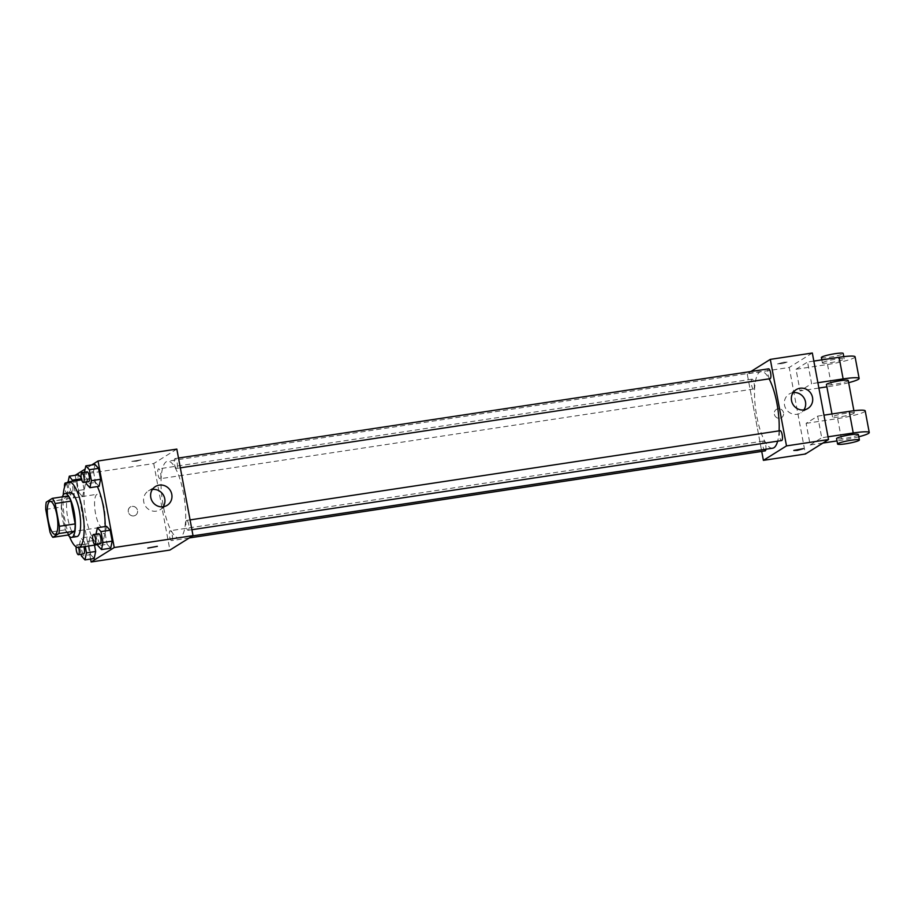 <?xml version="1.0" encoding="UTF-8"?>
<svg xmlns="http://www.w3.org/2000/svg" width="915" height="915" viewBox="0 0 915 915"><rect width="100%" height="100%" fill="white"/><g stroke="black" fill="none" stroke-linecap="round" stroke-linejoin="round"><path stroke-width="0.69" stroke-dasharray="4.58 3.43" d="M102.88 526.926A16.619 4.724 81.4 0 1 102.331 527.131A16.619 4.724 81.4 0 1 95.171 511.405A16.619 4.724 81.4 0 1 97.356 494.26A16.619 4.724 81.4 0 1 104.356 508.992A16.619 4.724 81.4 0 1 102.88 526.926M45.75 509.392L61.511 507.013L65.766 529.774L50.005 532.164M68.579 534.943A21.457 6.096 81.4 0 1 65.766 529.774M61.511 507.013A21.457 6.096 81.4 0 1 62.003 499.784L46.242 502.163M68.076 495.987L62.003 499.784M62.38 496.845A22.166 6.302 -98.6 0 0 62.552 519.068A22.166 6.302 -98.6 0 0 68.156 535M76.894 536.579A22.166 6.302 81.4 0 1 67.802 518.279A22.166 6.302 81.4 0 1 70.272 492.762M69.483 536.533A33.237 9.447 81.4 0 1 63.204 494.992M105.168 526.548A33.237 9.447 81.4 0 1 100.661 543.945A33.237 9.447 81.4 0 1 99.563 544.356A33.237 9.447 81.4 0 1 85.244 512.903A33.237 9.447 81.4 0 1 89.624 478.625A33.237 9.447 81.4 0 1 97.367 486.586M68.076 481.942L67.802 483.223L76.997 481.839L78.496 474.794L76.997 481.839L79.033 492.762L82.59 496.651L84.088 489.605L82.041 478.682L81.206 477.767L82.041 478.682L81.389 478.774M84.455 472.254L84.317 472.895L93.513 471.511L95.011 464.465L93.513 471.511L95.549 482.434L99.106 486.322L95.549 482.434L86.365 483.829M91.706 464.969L85.129 469.075M75.19 475.297L90.585 559.065M85.289 546.518L84.432 541.932L93.627 540.548L94.485 545.123L93.627 540.548L90.07 536.659L88.572 543.704L90.619 554.639L94.165 558.516L90.619 554.639L81.424 556.023M96.029 534.131L95.892 534.772L105.088 533.376L106.586 526.331L105.088 533.376L107.135 544.311L110.681 548.188L107.135 544.311L97.939 545.695M176.824 449.093L153.72 463.539L74.939 475.445M153.72 463.539L169.916 550.064M133.819 515.9A4.85 4.609 58 0 0 136.85 508.729A4.85 4.609 58 0 0 128.592 512.777A4.85 4.609 58 0 0 135.5 515.282A4.85 4.609 58 0 0 136.85 508.729A4.85 4.609 58 0 0 128.603 512.766A4.85 4.609 58 0 0 133.819 515.9M180.449 537.437A38.785 11.026 81.4 0 1 179.168 537.928A38.785 11.026 81.4 0 1 162.47 501.226A38.785 11.026 81.4 0 1 167.571 461.24A38.785 11.026 81.4 0 1 183.892 495.587A38.785 11.026 81.4 0 1 180.449 537.437M176.755 468.354A4.987 1.418 81.4 0 1 176.584 468.411A4.987 1.418 81.4 0 1 174.433 463.699A4.987 1.418 81.4 0 1 175.097 458.552A4.987 1.418 81.4 0 1 177.19 462.967A4.987 1.418 81.4 0 1 176.755 468.354M160.228 478.682A4.987 1.418 81.4 0 1 160.068 478.739A4.987 1.418 81.4 0 1 157.918 474.027A4.987 1.418 81.4 0 1 158.581 468.88A4.987 1.418 81.4 0 1 160.674 473.295A4.987 1.418 81.4 0 1 160.228 478.682M171.814 540.548A4.987 1.418 81.4 0 1 171.643 540.605A4.987 1.418 81.4 0 1 169.504 535.893A4.987 1.418 81.4 0 1 170.156 530.746A4.987 1.418 81.4 0 1 172.249 535.172A4.987 1.418 81.4 0 1 171.814 540.548M186.511 520.486A4.987 1.418 -98.6 0 0 186.065 525.862A4.987 1.418 -98.6 0 0 188.158 530.288A4.987 1.418 -98.6 0 0 188.822 525.141A4.987 1.418 -98.6 0 0 186.671 520.418A4.987 1.418 -98.6 0 0 186.511 520.486M131.794 461.377L136.495 461.24L141.15 459.788L131.794 461.377L136.495 461.251L141.15 459.799L131.794 461.389M147.818 548.096L157.346 546.324M163.167 506.773A11.083 10.545 -122 0 1 144.341 503.993A11.083 10.545 -122 0 1 152.37 489.491M772.649 448.201A38.785 11.026 81.4 0 1 755.962 411.51A38.785 11.026 81.4 0 1 761.051 371.513A38.785 11.026 81.4 0 1 769.103 378.833M779.088 430.862A38.785 11.026 81.4 0 1 777.636 441.167M779.992 430.759A4.987 1.418 -98.6 0 0 779.546 436.146A4.987 1.418 -98.6 0 0 781.65 440.561M753.72 388.955A4.987 1.418 81.4 0 1 753.548 389.024A4.987 1.418 81.4 0 1 751.409 384.3A4.987 1.418 81.4 0 1 752.061 379.165A4.987 1.418 81.4 0 1 754.154 383.579A4.987 1.418 81.4 0 1 753.72 388.955M765.134 450.889A4.987 1.418 81.4 0 1 762.984 446.165A4.987 1.418 81.4 0 1 763.636 441.03A4.987 1.418 81.4 0 1 765.386 443.832A4.987 1.418 81.4 0 1 765.912 449.219M770.064 378.696A4.987 1.418 81.4 0 1 767.925 373.972A4.987 1.418 81.4 0 1 768.577 368.837M747.212 373.812L761.726 451.404L747.212 373.812L750.906 371.501L747.212 373.812L789.222 367.464L805.417 454M95.892 534.772L97.619 543.968M100.192 543.579A4.987 1.418 81.4 0 1 98.042 538.866A4.987 1.418 81.4 0 1 98.706 533.72M105.088 533.376L107.135 544.311M84.317 472.895L86.044 482.102M88.618 481.713A4.987 1.418 81.4 0 1 86.468 477.001A4.987 1.418 81.4 0 1 87.119 471.854M93.513 471.511L95.549 482.434M84.432 541.932L80.886 538.054L79.376 545.1L81.103 554.296M83.677 553.907A4.987 1.418 81.4 0 1 81.526 549.194A4.987 1.418 81.4 0 1 82.178 544.048A4.987 1.418 81.4 0 1 83.894 546.724M93.627 540.548L90.07 536.659L80.886 538.054M90.07 536.659L88.572 543.704L79.376 545.1M88.572 543.704L90.619 554.639M76.117 546.884A4.987 1.418 81.4 0 1 76.929 544.848A4.987 1.418 81.4 0 1 78.633 547.525M67.802 483.223L69.849 494.157L73.394 498.035L74.904 491L73.051 481.13M72.262 491.984A4.987 1.418 81.4 0 1 72.091 492.041A4.987 1.418 81.4 0 1 69.952 487.318A4.987 1.418 81.4 0 1 70.604 482.182A4.987 1.418 81.4 0 1 72.708 486.597A4.987 1.418 81.4 0 1 72.262 491.984M76.997 481.839L79.033 492.762L69.849 494.157M79.033 492.762L82.59 496.651L73.394 498.035M82.59 496.651L84.088 489.605L74.904 491M84.088 489.605L82.041 478.682M66.166 483.555A4.987 1.418 81.4 0 1 67.618 488.702A4.987 1.418 81.4 0 1 67.012 492.773A4.987 1.418 81.4 0 1 66.841 492.83A4.987 1.418 81.4 0 1 64.565 487.032M803.347 448.659L793.82 450.443M793.122 392.626A11.083 10.545 58 0 0 786.065 409.051A11.083 10.545 58 0 0 803.919 409.897M783.652 362.237L777.624 363.918L782.497 363.575L787.152 362.134L783.652 362.237L787.152 362.134L782.497 363.587L777.624 363.918L783.652 362.237M812.326 353.018L789.222 367.464M783.537 412.814A4.85 4.609 58 0 0 776.366 409.394A4.85 4.609 58 0 0 775.028 415.959A4.85 4.609 58 0 0 783.537 412.814A4.85 4.609 -122 0 1 775.028 415.959A4.85 4.609 -122 0 1 776.366 409.394A4.85 4.609 -122 0 1 783.537 412.814M822.928 443.054L810.175 444.976L806.126 423.348L817.678 416.119L821.727 437.759L828.006 436.81M810.175 444.976L821.727 437.759M855.079 356.816A22.166 2.596 -10.6 0 1 827.526 364.502L796.016 369.26L800.065 390.899L811.605 383.671L807.556 362.043L813.835 361.093M796.016 369.26L807.556 362.043M853.924 413.386A11.083 1.292 -10.6 0 1 842.086 416.519A11.083 1.292 -10.6 0 1 832.524 417.011A11.083 1.292 -10.6 0 1 843.184 413.694A11.083 1.292 -10.6 0 1 854.313 412.928A11.083 1.292 -10.6 0 1 853.924 413.386M806.126 423.348L837.648 418.578A22.166 2.596 169.4 0 0 865.201 410.892M817.678 416.119L823.957 415.17M848.239 380.48A11.083 1.292 -10.6 0 1 847.85 380.926A11.083 1.292 -10.6 0 1 836.013 384.071A11.083 1.292 -10.6 0 1 826.451 384.563M817.884 382.722L811.605 383.671M848.651 382.687A22.166 2.596 -10.6 0 1 831.575 386.13L826.886 386.839M818.879 388.051L800.065 390.899M858.362 434.568A11.083 1.292 -10.6 0 1 857.973 435.014A11.083 1.292 -10.6 0 1 846.135 438.159A11.083 1.292 -10.6 0 1 836.573 438.64M858.773 436.775A22.166 2.596 -10.6 0 1 841.697 440.207L837.008 440.916M822.791 362.477A11.083 1.292 -10.6 0 1 834.64 359.332A11.083 1.292 -10.6 0 1 844.19 358.852A11.083 1.292 -10.6 0 1 833.542 362.157A11.083 1.292 -10.6 0 1 822.402 362.923A11.083 1.292 -10.6 0 1 822.791 362.477M821.395 357.513A11.083 1.292 169.4 0 0 832.524 356.759A11.083 1.292 169.4 0 0 843.173 353.442M837.648 418.578L841.697 440.207M827.526 364.502L831.575 386.13M55.06 534.28L102.331 527.131M50.085 501.409L97.356 494.26M89.624 478.625L81.652 479.826M99.563 544.356L97.745 544.631M160.125 509.724L167.159 505.332M148.379 490.932L155.413 486.54M761.051 371.513L167.571 461.24M192.573 535.904L179.168 537.928M188.158 530.288L191.91 529.716M186.671 520.418L190.08 519.903M752.061 379.165L158.581 468.88M753.548 389.024L160.068 478.739M763.636 441.03L170.156 530.746M189.314 537.94L171.643 540.605M178.494 458.038L175.097 458.552M180.335 467.851L176.584 468.411M82.178 544.048L76.929 544.848M70.604 482.182L66.841 482.754M72.091 492.041L66.841 492.83M796.164 389.664L789.13 394.068M807.911 408.456L800.877 412.859M854.313 412.928L853.901 410.721M832.524 417.011L831.964 413.957M821.842 359.881L822.402 362.923M843.779 356.644L844.19 358.852"/><path stroke-width="1.37" d="M55.609 534.074A16.619 4.724 81.4 0 1 55.06 534.28A16.619 4.724 81.4 0 1 47.9 518.553A16.619 4.724 81.4 0 1 50.085 501.409A16.619 4.724 81.4 0 1 57.085 516.129A16.619 4.724 81.4 0 1 55.609 534.074M59.395 526.297L55.14 503.525A21.457 6.096 81.4 0 0 52.327 498.366L46.242 502.163A21.457 6.096 81.4 0 0 45.75 509.392L50.005 532.164A21.457 6.096 81.4 0 0 52.818 537.322L58.903 533.525A21.457 6.096 81.4 0 0 59.395 526.297L75.156 523.906L70.89 501.146L55.14 503.525M52.818 537.322L68.579 534.943L74.653 531.135L58.903 533.525M52.327 498.366L68.076 495.987A21.457 6.096 81.4 0 1 70.89 501.146M75.156 523.906A21.457 6.096 81.4 0 1 74.653 531.135M68.156 535A22.166 6.302 -98.6 0 0 71.645 537.38A22.166 6.302 -98.6 0 0 74.55 514.516A22.166 6.302 -98.6 0 0 65.011 493.551A22.166 6.302 -98.6 0 0 62.38 496.845M65.011 493.551L70.272 492.762A22.166 6.302 81.4 0 1 79.594 512.389A22.166 6.302 81.4 0 1 77.626 536.304A22.166 6.302 81.4 0 1 76.894 536.579L71.645 537.38M63.204 494.992A33.237 9.447 81.4 0 1 68.614 481.805A33.237 9.447 81.4 0 1 82.602 511.245A33.237 9.447 81.4 0 1 79.651 547.113A33.237 9.447 81.4 0 1 78.553 547.536A33.237 9.447 81.4 0 1 69.483 536.533M97.367 486.586A33.237 9.447 81.4 0 1 105.168 526.548M78.496 474.794L81.206 477.767L78.496 474.794L69.3 476.177L68.076 481.942M86.044 482.102L86.365 483.829L89.91 487.706L99.106 486.322L100.604 479.277L98.557 468.354L95.011 464.465L85.827 465.861L84.455 472.254M90.585 559.065L91.134 561.982L114.238 547.536L98.042 461L91.706 464.969M85.129 469.075L75.19 475.297M81.103 554.296L81.424 556.023L84.969 559.911L94.165 558.516L95.675 551.471L94.485 545.123L95.675 551.471L86.479 552.866L85.289 546.518M97.619 543.968L97.939 545.695L101.496 549.583L110.681 548.188L112.19 541.142L110.143 530.22L106.586 526.331L97.402 527.726L96.029 534.131M98.042 461L176.824 449.093L193.019 535.63L169.916 550.064L91.134 561.982M193.019 535.63L114.238 547.536M163.316 506.75A11.083 10.545 -122 0 1 155.413 486.54A11.083 10.545 -122 0 1 170.224 490.349A11.083 10.545 -122 0 1 163.316 506.75M157.346 546.324L147.818 548.108M152.37 489.491A11.083 10.545 -122 0 1 163.167 506.773M777.636 441.167A38.785 11.026 81.4 0 1 773.941 447.721A38.785 11.026 81.4 0 1 772.649 448.201L192.573 535.904M769.103 378.833A38.785 11.026 81.4 0 1 779.088 430.862M191.91 529.716L781.65 440.561A4.987 1.418 -98.6 0 0 782.302 435.414A4.987 1.418 -98.6 0 0 780.152 430.702A4.987 1.418 -98.6 0 0 779.992 430.759M765.912 449.219A4.987 1.418 81.4 0 1 765.295 450.821A4.987 1.418 81.4 0 1 765.134 450.889L189.314 537.94M178.494 458.038L768.577 368.837A4.987 1.418 81.4 0 1 770.682 373.251A4.987 1.418 81.4 0 1 770.236 378.627A4.987 1.418 81.4 0 1 770.064 378.696L180.335 467.851M828.521 439.555L805.417 454L763.396 460.348L761.726 451.404L763.396 460.348L786.5 445.902L770.304 359.378L750.906 371.501L770.304 359.378L812.326 353.018L828.521 439.555L786.5 445.902L770.304 359.378M101.496 549.583L102.995 542.538L100.947 531.604L97.402 527.726M93.444 534.52L98.706 533.72A4.987 1.418 81.4 0 1 100.799 538.134A4.987 1.418 81.4 0 1 100.353 543.521A4.987 1.418 81.4 0 1 100.192 543.579L94.943 544.379A4.987 1.418 81.4 0 1 92.792 539.656A4.987 1.418 81.4 0 1 93.444 534.52A4.987 1.418 81.4 0 1 95.549 538.935A4.987 1.418 81.4 0 1 95.103 544.311A4.987 1.418 81.4 0 1 94.943 544.379M110.681 548.188L112.19 541.142L102.995 542.538M112.19 541.142L110.143 530.22L100.947 531.604M110.143 530.22L106.586 526.331M89.91 487.706L91.42 480.672L89.373 469.738L85.827 465.861M81.87 472.643L87.119 471.854A4.987 1.418 81.4 0 1 89.224 476.269A4.987 1.418 81.4 0 1 88.778 481.656A4.987 1.418 81.4 0 1 88.618 481.713L83.356 482.502A4.987 1.418 81.4 0 1 81.218 477.79A4.987 1.418 81.4 0 1 81.87 472.643A4.987 1.418 81.4 0 1 83.963 477.07A4.987 1.418 81.4 0 1 83.528 482.445A4.987 1.418 81.4 0 1 83.356 482.502M99.106 486.322L100.604 479.277L91.42 480.672M100.604 479.277L98.557 468.354L89.373 469.738M98.557 468.354L95.011 464.465M84.969 559.911L86.479 552.866M83.894 546.724A4.987 1.418 81.4 0 1 83.837 553.85A4.987 1.418 81.4 0 1 83.677 553.907L78.427 554.707A4.987 1.418 81.4 0 1 76.746 552.111A4.987 1.418 81.4 0 1 76.117 546.884M94.165 558.516L95.675 551.471M78.633 547.525A4.987 1.418 81.4 0 1 78.587 554.639A4.987 1.418 81.4 0 1 78.427 554.707M73.051 481.13L69.3 476.177M81.389 478.774L72.857 480.066M64.565 487.032A4.987 1.418 81.4 0 1 65.354 482.971A4.987 1.418 81.4 0 1 66.166 483.555M797.32 450.34L803.347 448.659L793.82 450.443L797.32 450.34M793.82 450.443L803.347 448.659M763.396 460.348L786.5 445.902M800.019 388.246A11.083 10.545 -122 0 1 807.911 408.456A11.083 10.545 -122 0 1 793.099 404.659A11.083 10.545 -122 0 1 800.019 388.246M803.919 409.897A11.083 10.545 58 0 0 793.122 392.626M823.957 415.17L849.2 411.361L853.238 432.989A22.166 2.596 -10.6 0 1 869.25 432.521A22.166 2.596 -10.6 0 1 858.773 436.775M869.25 432.521L865.201 410.892A22.166 2.596 169.4 0 0 849.2 411.361M831.964 413.957L826.451 384.563A11.083 1.292 -10.6 0 1 837.111 381.246A11.083 1.292 -10.6 0 1 848.239 380.48L853.901 410.721M813.835 361.093L839.078 357.273L843.127 378.913L817.884 382.722M826.886 386.839L818.879 388.051M843.127 378.913A22.166 2.596 -10.6 0 1 859.128 378.444A22.166 2.596 -10.6 0 1 848.651 382.687M837.591 444.05L836.573 438.64A11.083 1.292 -10.6 0 1 847.233 435.323A11.083 1.292 -10.6 0 1 858.362 434.568L859.368 439.966A11.083 1.292 -10.6 0 1 858.979 440.424A11.083 1.292 -10.6 0 1 847.141 443.569A11.083 1.292 -10.6 0 1 837.591 444.05A11.083 1.292 -10.6 0 1 848.239 440.733A11.083 1.292 -10.6 0 1 859.368 439.966M828.006 436.81L853.238 432.989M837.008 440.916L822.928 443.054M839.078 357.273A22.166 2.596 -10.6 0 1 855.079 356.816L859.128 378.444M843.779 356.644L843.173 353.442A11.083 1.292 169.4 0 0 833.622 353.922A11.083 1.292 169.4 0 0 821.784 357.067A11.083 1.292 169.4 0 0 821.395 357.513L821.842 359.881M81.652 479.826L68.614 481.805M97.745 544.631L78.553 547.536M190.08 519.903L780.152 430.702M66.841 482.754L65.354 482.971"/></g></svg>
